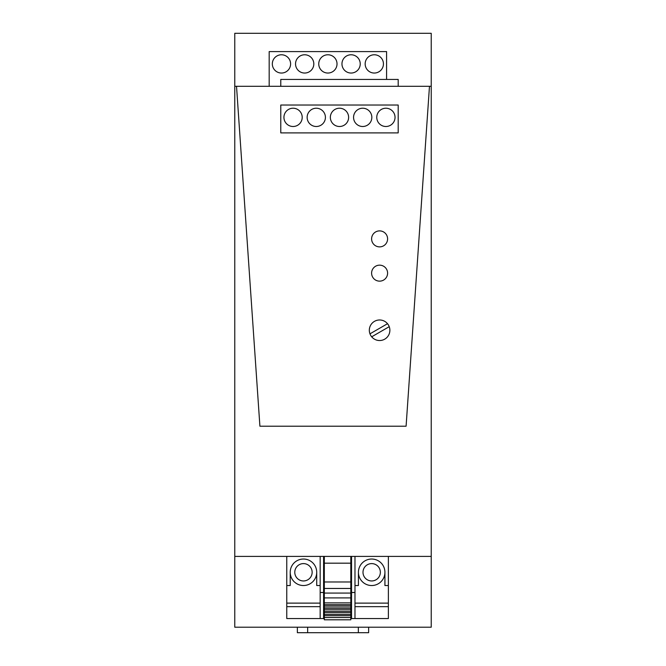 <?xml version="1.0" encoding="UTF-8"?>
<svg xmlns="http://www.w3.org/2000/svg" width="666" height="666" viewBox="0 0 666 666"><rect width="100%" height="100%" fill="white"/><g stroke="black" fill="none" stroke-linecap="round" stroke-linejoin="round"><path stroke-width="1" d="M280.777 132.892L398.193 132.892L280.777 132.892L280.777 105.037L398.193 105.037L398.193 132.892L398.193 105.037L280.777 105.037L398.193 105.037L398.193 132.892L280.777 132.892L280.777 105.037M386.588 51.59L269.181 51.59L269.181 86.297L269.181 51.59L386.588 51.59L386.588 79.445L398.193 79.445L398.193 86.297M431.227 86.297L236.522 86.297L259.906 426.198L406.094 426.198L429.478 86.297L406.094 426.198L259.906 426.198L236.522 86.297L234.773 86.297L234.773 33.3L431.227 33.3L431.227 627.214L234.773 627.214L234.773 556.401L431.227 556.401M294.106 627.214L318.148 627.214C332.883 627.214 332.883 627.214 318.148 627.214L314.635 627.214M329.57 627.214L336.43 627.214L329.57 627.214M393.531 627.214C408.266 627.214 408.266 627.214 393.531 627.214L347.852 627.214C333.117 627.214 333.117 627.214 347.852 627.214M272.469 627.214C257.734 627.214 257.734 627.214 272.469 627.214L318.148 627.214M351.548 556.401L351.548 592.499L354.978 592.499L354.978 618.539L388.37 618.539L388.37 556.401M354.978 618.539L351.548 618.539L351.548 592.499M286.763 556.401L286.763 618.539L323.593 618.539L323.593 556.401M351.548 618.539L350.815 618.539M324.317 618.539L323.593 618.539M354.978 556.401L354.978 592.499M320.163 556.401L320.163 618.539M320.163 592.499L323.593 592.499M286.763 606.659L320.163 606.659M354.978 606.659L388.37 606.659M354.978 603.121L388.37 603.121M388.37 585.531L384.923 585.531L384.923 572.277A13.245 13.245 0 0 0 371.67 559.032A13.245 13.245 0 0 0 358.425 572.277L358.425 585.531L354.978 585.531M286.763 603.121L320.163 603.121M286.763 585.531L290.218 585.531L290.218 572.277A13.245 13.245 0 0 0 303.463 585.531A13.245 13.245 0 0 0 316.716 572.277L316.716 585.531L320.163 585.531M316.716 572.277A13.245 13.245 0 0 0 303.463 559.032A13.245 13.245 0 0 0 290.218 572.277M358.425 572.277A13.245 13.245 0 0 0 371.67 585.531A13.245 13.245 0 0 0 384.923 572.277M380.353 572.277A8.683 8.683 0 0 0 371.67 563.602A8.683 8.683 0 0 0 362.995 572.277A8.683 8.683 0 0 0 371.67 580.96A8.683 8.683 0 0 0 380.353 572.277M312.146 572.277A8.683 8.683 0 0 0 303.463 563.602A8.683 8.683 0 0 0 294.78 572.277A8.683 8.683 0 0 0 303.463 580.96A8.683 8.683 0 0 0 312.146 572.277M324.317 617.507L324.317 619.796L350.815 619.796L350.815 617.507L324.317 617.507L324.317 615.684L350.815 615.684L350.815 617.507M324.317 556.401L324.317 615.684M350.815 556.401L350.815 615.684M324.317 602.888L350.815 602.888M324.317 604.72L350.815 604.72M324.317 606.085L350.815 606.085M324.317 607.916L350.815 607.916M324.317 609.282L350.815 609.282M324.317 611.113L350.815 611.113M324.317 612.487L350.815 612.487M324.317 614.31L350.815 614.31M386.588 79.445L280.777 79.445L280.777 86.297M383.441 63.911A9.141 9.141 0 0 0 374.3 54.77A9.141 9.141 0 0 0 365.159 63.911A9.141 9.141 0 0 0 374.3 73.044A9.141 9.141 0 0 0 383.441 63.911M360.231 63.911A9.141 9.141 0 0 0 351.09 54.77A9.141 9.141 0 0 0 341.958 63.911A9.141 9.141 0 0 0 351.09 73.044A9.141 9.141 0 0 0 360.231 63.911M290.601 63.911A9.141 9.141 0 0 0 281.468 54.77A9.141 9.141 0 0 0 272.327 63.911A9.141 9.141 0 0 0 281.468 73.044A9.141 9.141 0 0 0 290.601 63.911M313.811 63.911A9.141 9.141 0 0 0 304.678 54.77A9.141 9.141 0 0 0 295.538 63.911A9.141 9.141 0 0 0 304.678 73.044A9.141 9.141 0 0 0 313.811 63.911M337.021 63.911A9.141 9.141 0 0 0 327.88 54.77A9.141 9.141 0 0 0 318.748 63.911A9.141 9.141 0 0 0 327.88 73.044A9.141 9.141 0 0 0 337.021 63.911M376.765 117.366A9.141 9.141 0 0 0 385.905 126.498A9.141 9.141 0 0 0 395.038 117.366A9.141 9.141 0 0 0 385.905 108.225A9.141 9.141 0 0 0 376.765 117.366M353.563 117.366A9.141 9.141 0 0 0 362.695 126.498A9.141 9.141 0 0 0 371.836 117.366A9.141 9.141 0 0 0 362.695 108.225A9.141 9.141 0 0 0 353.563 117.366M330.353 117.366A9.141 9.141 0 0 0 339.485 126.498A9.141 9.141 0 0 0 348.626 117.366A9.141 9.141 0 0 0 339.485 108.225A9.141 9.141 0 0 0 330.353 117.366M307.143 117.366A9.141 9.141 0 0 0 316.275 126.498A9.141 9.141 0 0 0 325.416 117.366A9.141 9.141 0 0 0 316.275 108.225A9.141 9.141 0 0 0 307.143 117.366M283.932 117.366A9.141 9.141 0 0 0 293.073 126.498A9.141 9.141 0 0 0 302.206 117.366A9.141 9.141 0 0 0 293.073 108.225A9.141 9.141 0 0 0 283.932 117.366M387.52 323.709L369.963 333.841M389.235 326.673L371.678 336.813M234.773 86.297L234.773 556.401M371.603 238.886A7.992 7.992 0 0 1 379.603 230.894A7.992 7.992 0 0 1 387.595 238.886A7.992 7.992 0 0 1 379.603 246.878A7.992 7.992 0 0 1 371.603 238.886A7.992 7.992 0 0 0 379.603 246.878A7.992 7.992 0 0 0 387.595 238.886A7.992 7.992 0 0 0 379.603 230.894A7.992 7.992 0 0 0 371.603 238.886M371.603 273.152A7.992 7.992 0 0 1 379.603 265.16A7.992 7.992 0 0 1 387.595 273.152A7.992 7.992 0 0 1 379.603 281.144A7.992 7.992 0 0 1 371.603 273.152A7.992 7.992 0 0 0 379.603 281.144A7.992 7.992 0 0 0 387.595 273.152A7.992 7.992 0 0 0 379.603 265.16A7.992 7.992 0 0 0 371.603 273.152M369.322 330.261A10.281 10.281 0 0 1 379.603 319.98A10.281 10.281 0 0 1 389.876 330.261A10.281 10.281 0 0 1 379.603 340.534A10.281 10.281 0 0 1 369.322 330.261M358.358 627.214L358.358 632.7L307.642 632.7L307.642 627.214M307.642 632.7L297.369 632.7L297.369 627.214M358.358 632.7L368.631 632.7L368.631 627.214M324.317 563.178L350.815 563.178M324.317 581.976L350.815 581.976M324.317 588.453L350.815 588.453M324.317 593.073L350.815 593.073M324.317 597.91L350.815 597.91"/></g></svg>
